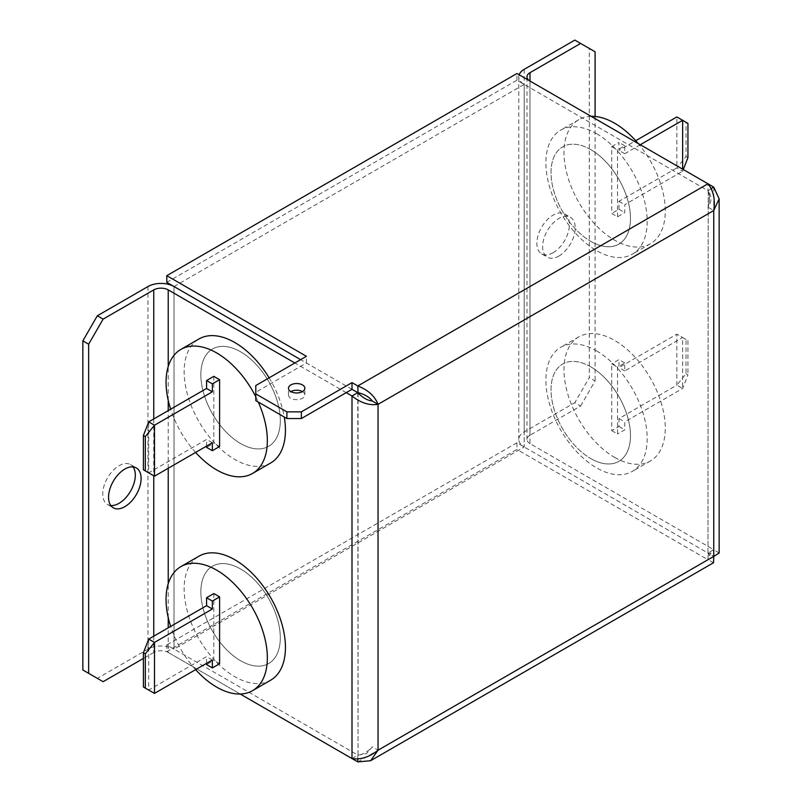 <?xml version="1.0" encoding="UTF-8"?>
<svg xmlns="http://www.w3.org/2000/svg" width="802" height="802" viewBox="0 0 802 802"><rect width="100%" height="100%" fill="white"/><g stroke="black" fill="none" stroke-linecap="round" stroke-linejoin="round"><path stroke-width="0.6" stroke-dasharray="4.01 3.01" d="M590.753 366.835A56.18 32.431 -120 0 0 563.866 363.406A56.18 32.431 -120 0 0 553.741 407.987A56.18 32.431 -120 0 0 590.753 458.564A56.18 32.431 60 0 1 553.741 407.987A56.18 32.431 60 0 1 563.876 363.406A56.18 32.431 60 0 1 590.753 366.825A56.18 32.431 60 0 1 627.124 415.256A56.18 32.431 60 0 1 619.996 460.619A56.18 32.431 60 0 1 590.753 458.564A56.18 32.431 -120 0 0 619.996 460.629A56.18 32.431 -120 0 0 627.124 415.256A56.18 32.431 -120 0 0 590.753 366.835M590.753 149.613A56.18 32.431 -120 0 0 563.866 146.195A56.18 32.431 -120 0 0 553.741 190.776A56.18 32.431 -120 0 0 590.753 241.352A56.18 32.431 60 0 1 553.741 190.776A56.18 32.431 60 0 1 563.876 146.195A56.18 32.431 60 0 1 590.753 149.613A56.18 32.431 60 0 1 627.124 198.044A56.18 32.431 60 0 1 619.996 243.407A56.18 32.431 60 0 1 590.753 241.352A56.18 32.431 -120 0 0 619.996 243.417A56.18 32.431 -120 0 0 627.124 198.044A56.18 32.431 -120 0 0 590.753 149.613M240.58 443.516A56.18 32.431 60 0 1 204.209 395.095A56.18 32.431 60 0 1 211.337 349.722A56.18 32.431 60 0 1 240.58 351.787A56.18 32.431 60 0 1 277.592 402.363A56.18 32.431 60 0 1 267.457 446.945A56.18 32.431 60 0 1 240.58 443.526A56.18 32.431 60 0 1 204.209 395.095A56.18 32.431 60 0 1 211.337 349.732A56.18 32.431 60 0 1 240.58 351.787A56.18 32.431 60 0 1 277.592 402.363A56.18 32.431 60 0 1 267.467 446.945A56.18 32.431 60 0 1 240.58 443.516M240.58 660.738A56.18 32.431 60 0 1 204.209 612.307A56.18 32.431 60 0 1 211.337 566.934A56.18 32.431 60 0 1 240.58 568.999A56.18 32.431 60 0 1 277.592 619.575A56.18 32.431 60 0 1 267.457 664.156A56.18 32.431 60 0 1 240.58 660.738A56.18 32.431 60 0 1 204.209 612.307A56.18 32.431 60 0 1 211.337 566.944A56.18 32.431 60 0 1 240.58 568.999A56.18 32.431 60 0 1 277.592 619.575A56.18 32.431 60 0 1 267.467 664.156A56.18 32.431 60 0 1 240.58 660.738M302.444 391.597L302.444 391.597A8.19 4.722 180 0 1 304.85 394.935A8.19 4.722 180 0 1 299.798 399.306A8.19 4.722 180 0 1 290.875 398.283A8.19 4.722 180 0 1 288.479 394.935A8.19 4.722 180 0 1 290.875 391.597M110.786 505.511A23.017 13.293 -60 0 1 107.518 504.478A23.017 13.293 -60 0 1 103.989 486.032A23.017 13.293 -60 0 1 119.027 465.741A23.017 13.293 -60 0 1 130.546 464.599A23.017 13.293 -60 0 1 133.062 466.914M558.924 256.049A23.017 13.293 120 0 0 573.961 235.768A23.017 13.293 120 0 0 570.433 217.322A23.017 13.293 120 0 0 558.924 218.455A23.017 13.293 120 0 0 543.876 238.745A23.017 13.293 120 0 0 547.405 257.191A23.017 13.293 120 0 0 558.924 256.049M553.129 252.71A23.017 13.293 120 0 0 568.177 232.42A23.017 13.293 120 0 0 564.648 213.974A23.017 13.293 120 0 0 553.129 215.116A23.017 13.293 120 0 0 538.092 235.407A23.017 13.293 120 0 0 541.621 253.853A23.017 13.293 120 0 0 553.129 252.71M614.633 457.391A71.619 41.353 -120 0 0 650.442 460.939A71.619 41.353 -120 0 0 661.419 403.546A71.619 41.353 -120 0 0 614.633 340.429A71.619 41.353 -120 0 0 578.823 336.88A71.619 41.353 -120 0 0 567.836 394.273A71.619 41.353 -120 0 0 614.633 457.391M596.538 350.875A71.619 41.353 60 0 1 643.334 413.992A71.619 41.353 60 0 1 632.357 471.386A71.619 41.353 60 0 1 596.538 467.837A71.619 41.353 60 0 1 549.751 404.719A71.619 41.353 60 0 1 560.728 347.326A71.619 41.353 60 0 1 596.538 350.875M591.114 116.33A71.619 41.353 -120 0 0 578.823 119.668A71.619 41.353 -120 0 0 567.836 177.062A71.619 41.353 -120 0 0 614.633 240.179A71.619 41.353 -120 0 0 650.442 243.728A71.619 41.353 -120 0 0 638.151 143.488M596.538 133.663A71.619 41.353 60 0 1 643.334 196.781A71.619 41.353 60 0 1 632.357 254.174A71.619 41.353 60 0 1 596.538 250.625A71.619 41.353 60 0 1 549.751 187.508A71.619 41.353 60 0 1 560.728 130.114A71.619 41.353 60 0 1 596.538 133.663M255.788 396.8A71.619 41.353 60 0 1 258.264 402.013M269.131 377.832A71.619 41.353 60 0 1 284.259 417.02M270.605 463.025A71.619 41.353 60 0 1 234.796 459.476A71.619 41.353 60 0 1 187.999 396.358A71.619 41.353 60 0 1 198.976 338.965M270.605 680.236A71.619 41.353 60 0 1 234.796 676.688A71.619 41.353 60 0 1 187.999 613.57A71.619 41.353 60 0 1 198.976 556.177M617.52 216.791L617.52 149.954L611.736 146.616L611.736 213.442L617.52 216.791L624.758 212.61L624.758 204.67L682.642 171.257L682.642 169.172M529.942 81.012A10.236 5.905 0 0 0 529.982 81.032L529.982 443.606L713.75 549.701L707.966 553.039L708.226 190.836L516.949 80.2L516.949 73.513M711.053 188.691L708.056 190.726C709.95 195.197 709.92 200.68 707.966 207.177L713.75 210.525M708.226 190.836L708.056 190.736C709.94 195.167 709.91 200.64 707.966 207.177C711.835 201.803 711.925 196.36 708.226 190.836L707.966 553.039L516.949 442.774L516.949 449.461L166.786 651.625L240.219 694.021L168.23 652.457L168.23 627.816M352.008 389.301L306.424 362.985L255.788 392.228L255.788 385.541M255.788 400.579L255.788 392.228M358.063 393L358.063 755.163L166.786 644.938L166.786 651.625M351.998 758.552L357.782 755.213L366.524 753.639L372.258 746.862L378.043 750.211M358.063 755.163L366.524 753.639L372.258 746.862C367.637 751.795 362.905 754.562 358.063 755.163L357.782 392.649M529.982 443.606A10.236 5.905 180 0 1 526.984 439.426A10.236 5.905 180 0 1 529.982 435.245L529.982 81.032L707.955 183.788L707.955 190.475M346.213 392.649L294.845 362.985M351.998 389.311L300.63 359.647M713.549 562.733L707.955 559.736L708.226 552.999C711.925 553.059 711.835 553.079 707.966 553.049C709.92 556.387 709.95 556.478 708.056 553.3L708.226 552.999C711.925 553.059 711.835 553.079 707.966 553.049L713.75 556.387M713.75 187.137L713.75 549.701L719.143 553.049M358.233 392.699C364.83 394.414 369.501 397.18 372.258 401M306.424 362.985L306.424 356.299M174.024 286.545L524.187 84.37L524.187 446.955L174.024 649.119L174.024 286.555L174.014 649.119A18.416 10.637 180 0 0 147.969 649.119L97.323 678.352L82.857 670.001M166.786 282.364L516.949 80.2M707.966 553.049C709.92 556.387 709.95 556.478 708.056 553.3L707.955 553.049C709.91 556.398 709.94 556.488 708.056 553.3C709.94 556.488 709.91 556.398 707.966 553.049M357.792 758.782L357.792 755.213M709.459 555.646L710.953 553.059M357.792 761.9L707.955 559.736L516.949 449.461M516.949 442.774L166.786 644.938M153.763 636.166L153.763 652.457A10.236 5.905 180 0 1 168.23 652.457M153.763 652.457L143.398 658.442M103.117 681.7L97.323 678.352M519.155 74.786A18.416 10.637 0 0 0 518.794 76.862A18.416 10.637 0 0 0 524.197 84.38L524.197 446.945A18.416 10.637 180 0 1 518.794 439.426A18.416 10.637 180 0 1 524.197 431.907L574.833 402.664L580.628 406.012L529.982 435.245M574.833 40.1L589.31 48.451L589.31 377.602L574.833 402.664M580.628 406.012L595.094 380.94L589.31 377.602M595.094 116.47L595.094 380.94M589.31 48.451L595.094 51.799M143.398 686.993L154.485 693.399M212.36 659.986L206.575 656.637L148.691 690.061L148.691 639.094M206.575 663.324L206.575 656.637M213.813 593.56L213.813 660.397L206.575 664.577M219.598 663.745L213.813 660.397M195.618 669.65A71.619 41.353 60 0 1 170.656 626.412M143.398 469.782L154.485 476.188M212.36 442.764L206.575 439.426L148.691 472.839L148.691 421.882M206.575 446.112L206.575 439.426M213.813 376.349L213.813 443.185L206.575 447.366M219.598 446.524L213.813 443.185M195.618 452.438A71.619 41.353 60 0 1 170.656 409.2M611.736 430.654L617.52 434.002L617.52 367.166L611.736 363.827L618.974 359.647L618.974 367.587L676.848 334.163L676.848 385.13L618.974 418.544L618.974 426.484L611.736 430.654L611.736 363.827M686.021 339.467L682.642 337.512L682.642 388.469L676.848 385.13L686.021 373.712L686.021 339.467L676.848 334.163L682.642 337.512L624.758 370.925L624.758 362.985L617.52 367.166M686.021 373.712L687.936 374.815L682.642 388.469L624.758 421.882L624.758 429.822L617.52 434.002M624.758 370.925L618.974 367.587M624.758 362.985L618.974 359.647M618.974 426.484L624.758 429.822M618.974 418.544L624.758 421.882M687.936 340.569L687.936 374.815M640.307 144.731L624.758 153.713L624.758 145.774L617.52 149.954M611.736 146.616L618.974 142.435L618.974 150.375L635.715 140.701M683.304 169.553L682.642 171.257L676.848 167.919L686.021 156.5L686.021 122.255L676.848 116.952L676.848 167.919L618.974 201.332L618.974 209.272L611.736 213.442M624.758 153.713L618.974 150.375M624.758 145.774L618.974 142.435M618.974 209.272L624.758 212.61M618.974 201.332L624.758 204.67M686.021 122.255L687.936 123.358M686.021 156.5L687.936 157.603M168.23 617.6L168.23 583.726M168.23 468.248L168.23 410.604M168.23 400.388L168.23 366.514M147.969 286.545L147.969 649.119M153.763 418.955L153.763 475.766M524.197 69.343L524.197 431.907M288.479 394.935L288.479 388.258M130.546 464.599L136.33 467.947M564.648 213.974L570.433 217.322M650.442 460.939L632.357 471.386M650.442 243.728L632.357 254.174M518.794 439.426L518.794 76.862M526.984 439.426L526.984 76.862M578.823 119.668L560.728 130.114M578.823 336.88L560.728 347.326M541.621 253.853L547.405 257.191M107.518 504.478L113.313 507.816M304.85 394.935L304.85 388.258"/><path stroke-width="1.2" d="M290.875 391.597A8.19 4.722 0 0 0 299.798 392.619A8.19 4.722 0 0 0 304.85 388.258A8.19 4.722 0 0 0 302.444 384.91A8.19 4.722 0 0 0 293.532 383.887A8.19 4.722 0 0 0 288.479 388.258A8.19 4.722 0 0 0 290.875 391.597A8.19 4.722 180 0 1 302.444 391.597M124.821 506.684A23.017 13.293 120 0 0 139.859 486.393A23.017 13.293 120 0 0 136.33 467.947A23.017 13.293 120 0 0 124.821 469.09A23.017 13.293 120 0 0 109.784 489.37A23.017 13.293 120 0 0 113.313 507.816A23.017 13.293 120 0 0 124.821 506.684M133.062 466.914A23.017 13.293 -60 0 1 133.162 485.721A23.017 13.293 -60 0 1 119.027 503.335A23.017 13.293 -60 0 1 110.786 505.511M638.151 143.488A71.619 41.353 -120 0 0 614.633 123.217A71.619 41.353 -120 0 0 591.114 116.33M170.656 409.2A71.619 41.353 60 0 1 180.891 349.411A71.619 41.353 60 0 1 216.7 352.96A71.619 41.353 60 0 1 255.788 396.8M258.264 402.013A71.619 41.353 60 0 1 252.52 473.471A71.619 41.353 60 0 1 216.7 469.922A71.619 41.353 60 0 1 195.618 452.438M180.891 349.411L198.976 338.965A71.619 41.353 60 0 1 234.796 342.514A71.619 41.353 60 0 1 269.131 377.832M284.259 417.02A71.619 41.353 60 0 1 270.605 463.025L252.52 473.471M170.656 626.412A71.619 41.353 60 0 1 180.891 566.623A71.619 41.353 60 0 1 216.7 570.172A71.619 41.353 60 0 1 263.497 633.289A71.619 41.353 60 0 1 252.52 690.682A71.619 41.353 60 0 1 216.7 687.134A71.619 41.353 60 0 1 195.618 669.65M180.891 566.623L198.976 556.177A71.619 41.353 60 0 1 234.796 559.726A71.619 41.353 60 0 1 281.582 622.843A71.619 41.353 60 0 1 270.605 680.236L252.52 690.682M300.63 359.647L166.786 282.364L166.786 275.677L306.424 356.299L255.788 385.541L255.788 393.892L286.895 411.857L301.362 411.857L301.362 418.544L352.008 389.301L352.008 382.614L357.792 385.952L358.063 393C362.885 397.862 367.617 400.529 372.258 401L378.043 404.338C374.875 396.158 368.128 390.033 357.792 385.952L707.955 183.788L713.75 187.137L711.053 188.691M301.362 418.544L286.895 418.544L286.895 411.857M255.788 393.892L255.788 400.579L286.895 418.544M351.998 758.552L240.219 694.021L357.792 761.9L370.614 760.727L378.043 750.211C369.381 757.108 360.7 759.895 351.998 758.552L351.998 395.987L346.213 392.649M294.845 362.985L168.23 289.893A10.236 5.905 0 0 0 153.763 289.893L153.763 418.955M166.786 275.677L516.949 73.513L707.955 183.788C713.459 190.625 715.384 199.538 713.75 210.525L378.043 404.338C369.351 405.672 360.669 402.895 351.998 395.987L357.782 392.649L351.998 389.311M719.143 198.826L719.143 553.049L713.75 556.387L713.75 210.525L719.143 198.826L713.75 187.137M372.258 401C369.501 397.19 364.83 394.424 358.233 392.699L358.063 392.8M301.362 411.857L352.008 382.614M378.043 404.338L378.043 750.211L713.75 556.387L713.549 562.733L370.614 760.727M357.792 761.9L357.792 758.782M174.024 286.555L174.024 286.545A18.416 10.637 0 0 0 147.969 286.545L97.323 315.787L103.117 319.126L153.763 289.893M143.398 658.442L103.117 681.7L88.641 673.339L88.641 344.198L82.857 340.85L97.323 315.787M88.641 673.339L82.857 670.001L82.857 340.85M103.117 319.126L88.641 344.198M529.982 81.032L529.982 72.681A10.236 5.905 0 0 0 526.984 76.862A10.236 5.905 0 0 0 529.942 81.012M529.982 72.681L580.628 43.438L574.833 40.1L524.197 69.343A18.416 10.637 0 0 0 519.155 74.786M580.628 43.438L595.094 51.799L595.094 116.47M145.312 688.106L145.312 653.851L154.485 642.432L148.691 639.094L143.398 652.748L143.398 686.993L154.485 693.399L212.36 659.986L212.36 667.916L206.575 664.577L206.575 663.324M143.398 652.748L145.312 653.851M154.485 693.399L154.485 642.432L212.36 609.019L212.36 601.079L219.598 596.909L219.598 663.745L212.36 667.916M148.691 639.094L206.575 605.68L212.36 609.019M206.575 605.68L206.575 597.741L212.36 601.079M206.575 597.741L213.813 593.56L219.598 596.909M145.312 470.884L145.312 436.639L154.485 425.22L148.691 421.882L143.398 435.536L143.398 469.782L154.485 476.188L212.36 442.764L212.36 450.704L206.575 447.366L206.575 446.112M143.398 435.536L145.312 436.639M154.485 476.188L154.485 425.22L212.36 391.807L212.36 383.867L219.598 379.697L219.598 446.524L212.36 450.704M148.691 421.882L206.575 388.469L212.36 391.807M206.575 388.469L206.575 380.529L212.36 383.867M206.575 380.529L213.813 376.349L219.598 379.697M635.715 140.701L676.848 116.952L682.642 120.3L682.642 169.172M683.304 169.553L687.936 157.603L687.936 123.358L682.642 120.3L640.307 144.731M168.23 627.816L168.23 617.6M168.23 583.726L168.23 468.248M168.23 410.604L168.23 400.388M168.23 366.514L168.23 289.893M153.763 475.766L153.763 636.166"/></g></svg>
